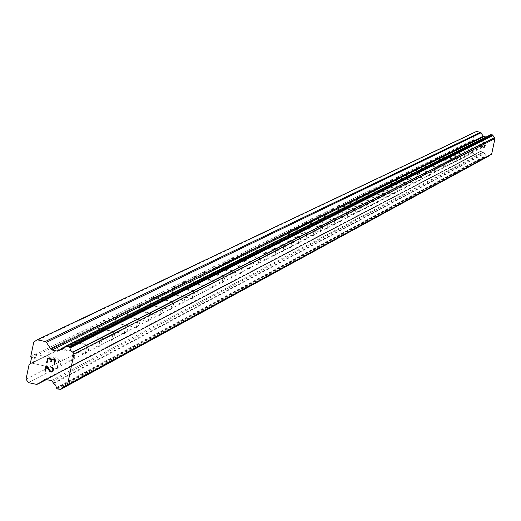 <?xml version="1.0" encoding="UTF-8"?>
<svg xmlns="http://www.w3.org/2000/svg" width="521" height="521" viewBox="0 0 521 521"><rect width="100%" height="100%" fill="white"/><g stroke="black" fill="none" stroke-linecap="round" stroke-linejoin="round"><path stroke-width="0.39" stroke-dasharray="2.6 1.95" d="M59.003 359.392L56.978 368.64L59.003 359.392M32.706 363.352L34.516 361.62L35.734 355.765L34.731 354.104L34.145 354.977L34.77 356.234L33.546 362.102L32.523 362.792L32.706 363.352M73.298 352.118L71.397 361.235L73.298 352.118M47.431 356.012L49.202 354.313L50.4 348.556L49.417 346.914L48.857 347.774L49.469 349.011L48.264 354.775L47.255 355.459L47.431 356.012M87.124 345.078L85.17 354.033L87.124 345.078M61.673 348.914L63.406 347.247L64.584 341.581L63.542 339.946L63.08 340.806L63.686 342.023L62.5 347.696L61.504 348.367L61.673 348.914M100.501 338.266L98.58 347.077L100.501 338.266M75.454 342.043L77.154 340.402L78.319 334.827L77.297 333.219L76.847 334.065L77.447 335.257L76.281 340.838L75.298 341.502L75.454 342.043M113.461 331.675L111.572 340.343L113.461 331.675M88.804 335.387L90.472 333.779L91.618 328.295L90.693 326.719L90.179 327.533L90.771 328.712L89.625 334.202L88.648 334.853L88.804 335.387M126.01 325.286L124.154 333.824L126.01 325.286M101.738 328.946L103.366 327.364L104.5 321.958L103.588 320.408L103.093 321.21L103.679 322.362L102.546 327.774L101.588 328.412L101.738 328.946M138.176 319.086L136.352 327.501L138.176 319.086M114.268 322.694L115.87 321.144L116.984 315.824L116.092 314.287L115.616 315.075L116.19 316.214L115.076 321.535L114.132 322.173L114.268 322.694M149.976 313.082L148.179 321.366L149.976 313.082M126.427 316.638L128.003 315.107L129.097 309.871L128.225 308.354L127.756 309.129L128.322 310.249L127.228 315.492L126.297 316.117L126.427 316.638M161.425 307.253L159.713 315.426L161.425 307.253M138.221 310.757L139.765 309.259L140.846 304.095L139.986 302.597L139.537 303.359L140.097 304.459L139.016 309.63L138.098 310.242L138.221 310.757M172.536 301.6L170.797 309.643L172.536 301.6M149.67 305.052L151.188 303.574L152.249 298.487L151.409 297.009L150.966 297.758L151.526 298.846L150.458 303.938L149.547 304.544L149.67 305.052M183.327 296.104L181.608 304.03L183.327 296.104M160.787 299.51L162.278 298.058L163.327 293.043L162.5 291.584L162.07 292.32L162.617 293.388L161.569 298.409L160.67 299.008L160.787 299.51M193.805 290.77L192.119 298.585L193.805 290.77M171.585 294.124L173.05 292.698L174.086 287.755L173.278 286.316L172.855 287.038L173.402 288.093L172.366 293.036L171.474 293.629L171.585 294.124M203.998 285.58L202.33 293.29L203.998 285.58M182.083 288.894L183.522 287.488L184.545 282.616L183.75 281.19L183.34 281.907L183.88 282.942L182.858 287.82L181.979 288.406L182.083 288.894M213.903 280.539L212.262 288.139L213.903 280.539M192.288 283.808L193.708 282.421L194.711 277.615L193.929 276.208L193.532 276.911L194.066 277.934L193.057 282.747L192.19 283.32L192.288 283.808M223.535 275.635L221.92 283.131L223.535 275.635M202.22 278.859L203.607 277.491L204.603 272.757L203.835 271.363L203.45 272.06L203.971 273.063L202.975 277.81L202.122 278.377L202.22 278.859M232.913 270.861L231.317 278.26L232.913 270.861M211.878 274.046L213.245 272.698L214.229 268.022L213.473 266.648L213.096 267.332L213.617 268.322L212.633 273.004L211.786 273.571L211.878 274.046M242.037 266.218L240.468 273.512L242.037 266.218M221.282 269.357L222.63 268.035L223.594 263.418L222.851 262.056L222.487 262.734L223.001 263.711L222.031 268.328L221.191 268.888L221.282 269.357M250.92 261.692L249.37 268.895L250.92 261.692M230.438 264.792L231.76 263.489L232.718 258.937L231.988 257.589L231.63 258.253L232.138 259.217L231.181 263.776L230.354 264.329L230.438 264.792M259.582 257.283L258.051 264.394L259.582 257.283M239.354 260.35L240.663 259.061L241.601 254.567L240.884 253.239L240.533 253.89L241.034 254.847L240.09 259.341L239.276 259.888L239.354 260.35M268.015 252.991L266.505 260.012L268.015 252.991M248.048 256.019L249.331 254.749L250.262 250.308L249.552 248.999L249.214 249.644L249.709 250.581L248.778 255.023L247.97 255.557L248.048 256.019M276.234 248.804L274.743 255.739L276.234 248.804M256.514 251.793L257.784 250.542L258.703 246.159L258.006 244.863L257.674 245.495L258.162 246.426L257.244 250.809L256.514 251.793M284.251 244.727L282.779 251.571L284.251 244.727M264.779 247.677L266.023 246.446L266.934 242.115L266.244 240.832L265.918 241.457L266.407 242.376L265.495 246.707L264.779 247.677M292.066 240.748L290.614 247.508L292.066 240.748M272.835 243.659L274.059 242.447L274.958 238.169L274.287 236.899L273.961 237.517L274.443 238.423L273.545 242.701L272.835 243.659M299.699 236.86L298.259 243.541L299.699 236.86M280.695 239.745L281.9 238.54L282.792 234.32L282.128 233.063L281.815 233.675L282.291 234.567L281.405 238.794L280.695 239.745M307.143 233.069L305.723 239.673L307.143 233.069M288.367 235.922L289.559 234.737L290.431 230.562L289.78 229.318L289.474 229.924L289.943 230.803L289.07 234.978L288.367 235.922M314.41 229.37L313.01 235.896L314.41 229.37L297.224 225.665L296.95 226.257L297.419 227.13L296.553 231.252L295.824 232.184L297.029 231.018L297.895 226.895L297.25 225.665M321.509 225.756L320.148 232.203L321.509 225.756L304.551 222.096L304.251 222.682L304.72 223.542L303.86 227.618L303.137 228.543L304.323 227.39L305.182 223.314L304.551 222.096M328.438 222.233L327.071 228.602L328.438 222.233M310.308 224.981L311.454 223.841L312.3 219.816L311.675 218.612L311.389 219.191L311.845 220.038L310.998 224.069L310.308 224.981M335.211 218.781L333.863 225.079L335.211 218.781M317.289 221.503L318.416 220.376L319.256 216.397L318.637 215.206L318.357 215.779L318.813 216.612L317.973 220.598L317.289 221.503M341.828 215.414L340.519 221.64L341.828 215.414L325.443 211.878L325.169 212.438L325.618 213.271L324.785 217.205L324.088 218.104L325.221 216.99L326.048 213.056L325.443 211.878M348.302 212.119L346.979 218.273L348.302 212.119M330.776 214.782L331.877 213.682L332.698 209.787L332.098 208.621L331.825 209.181L332.274 209.996L331.454 213.89L330.757 214.782L346.979 218.273M354.632 208.895L353.323 214.984L354.632 208.895L338.585 205.437L338.78 206.798L337.966 210.653L337.302 211.533L338.383 210.445L339.191 206.596L338.604 205.437M360.819 205.743L359.529 211.767L360.819 205.743L344.948 202.33L345.143 203.672L344.342 207.482L343.658 208.348L344.746 207.28L345.547 203.47L344.967 202.33M366.875 202.662L365.618 208.621L366.875 202.662L351.193 199.282L350.933 199.817L351.369 200.611L350.574 204.382L349.897 205.241L350.972 204.18L351.766 200.416L351.193 199.282M372.795 199.647L371.551 205.541L372.795 199.647L357.282 196.306L357.458 197.615L356.67 201.347L355.999 202.2L357.061 201.152L357.849 197.426L357.282 196.306M378.598 196.697L377.367 202.526L378.598 196.697L363.241 193.389L363.424 194.685L362.642 198.371L361.978 199.217L363.026 198.182L363.801 194.496L363.241 193.389M384.27 193.805L383.039 199.576L384.27 193.805M367.846 196.306L368.861 195.277L369.63 191.63L369.083 190.536L369.259 191.819L368.49 195.466L367.846 196.306M389.832 190.973L388.627 196.684L389.832 190.973L374.794 187.736L374.977 189.006L374.215 192.62L373.557 193.447L374.579 192.438L375.341 188.83L374.794 187.736M395.276 188.205L394.084 193.858L395.276 188.205L380.395 185.001L379.816 189.833L379.171 190.653L380.174 189.651L380.929 186.082L380.395 185.001M400.61 185.489L399.425 191.083L400.61 185.489L385.879 182.317L385.312 187.098L384.667 187.912L385.657 186.922L386.406 183.385L385.879 182.317M405.833 182.825L404.648 188.368L405.833 182.825M390.066 185.229L391.037 184.252L391.772 180.748L391.251 179.693L390.691 184.421L390.053 185.229L404.648 188.368M410.958 180.22L409.799 185.704L410.958 180.22L396.514 177.114L395.967 181.796L395.328 182.597L396.299 181.627L397.035 178.162L396.514 177.114M415.979 177.668L414.814 183.099L415.979 177.668L401.665 174.587L401.86 175.792L401.131 179.224L400.499 180.019L401.463 179.061L402.186 175.629L401.678 174.587M420.896 175.16L419.763 180.54L420.896 175.16L406.738 172.112L406.198 176.704L405.572 177.492L406.523 176.541L407.24 173.148L406.738 172.112M425.722 172.705L424.602 178.026L425.722 172.705L411.701 169.69L411.167 174.229L410.548 175.01L411.486 174.073L412.196 170.706L411.701 169.69M430.457 170.295L429.33 175.564L430.457 170.295M415.439 172.581L416.357 171.65L417.06 168.322L416.566 167.306L416.045 171.806L415.426 172.581L429.33 175.564M435.1 167.931L434 173.154L435.1 167.931L421.346 164.975L420.825 169.429L420.213 170.198L421.131 169.279L421.828 165.978L421.346 164.975M439.659 165.606L438.552 170.784L439.659 165.606L426.015 162.682L425.514 167.098L424.908 167.853L425.813 166.948L426.51 163.672L426.028 162.682M444.133 163.334L443.032 168.459L444.133 163.334M429.532 165.561L430.418 164.656L431.101 161.419L430.613 160.429L430.118 164.805L429.519 165.561L443.032 168.459L445.064 166.212L444.159 163.373M448.516 161.1L447.435 166.179L448.516 161.1L435.126 158.228L434.638 162.559L434.039 163.301L434.931 162.415L435.608 159.205L435.139 158.228M452.827 158.905L451.753 163.939L452.827 158.905M438.493 161.093L439.359 160.208L440.03 157.029L439.568 156.059L439.073 160.351L438.48 161.093L451.753 163.939M457.054 156.749L455.992 161.738L457.054 156.749M442.85 158.918L443.71 158.045L444.374 154.893L443.905 153.929L444.1 155.03L443.43 158.182L442.843 158.918L455.992 161.738L457.966 159.556L457.08 156.788M461.209 154.639L460.167 159.582L461.209 154.639L448.19 151.839L447.708 156.053L447.122 156.782L447.982 155.916L448.64 152.796L448.19 151.839M465.292 152.562L464.244 157.459L465.292 152.562L452.371 149.787L451.909 153.962L451.329 154.691L452.176 153.832L452.834 150.738L452.384 149.787M469.297 150.523L468.262 155.375L469.297 150.523M455.465 152.627L456.298 151.78L456.95 148.713L456.507 147.775L456.031 151.911L455.458 152.627L468.262 155.375M473.237 148.518L472.215 153.33L473.237 148.518L460.551 145.795L460.089 149.898L459.515 150.608L460.349 149.768L460.994 146.727L460.551 145.795M477.106 146.544L476.096 151.318L477.106 146.544L464.53 143.848L464.074 147.912L463.501 148.622L464.328 147.788L464.966 144.773L464.53 143.848M480.909 144.61L479.893 149.338L480.909 144.61L468.444 141.933L467.988 145.965L467.422 146.668L468.236 145.841L468.867 142.852L468.444 141.933M483.664 147.384L485.5 145.339L484.654 142.708L483.644 147.397L484.647 142.708L472.287 140.058L471.837 144.05L471.271 144.747L472.078 143.926L472.71 140.963L472.287 140.058M54.575 364.531L55.552 359.874L47.554 358.129M51.879 367.298L53.057 367.956M53.578 369.304L53.064 367.956M52.237 371.857L53.259 370.848L53.585 369.304M51.462 371.512L50.107 370.841L46.011 365.521M484.172 147.261L482.557 146.915L484.172 147.261L484.615 145.19L484.172 147.261M482.563 146.915L482.798 145.789L482.557 146.915M482.531 145.73L482.29 146.857L482.531 145.73M482.29 146.857L480.681 146.512L482.29 146.857M480.681 146.512L481.117 144.441L480.681 146.512M480.85 144.382L480.355 146.727L484.387 147.586L484.615 145.19L484.387 147.586L480.355 146.727L480.85 144.382M484.217 143.171L484.53 142.774L484.217 143.171M484.497 143.229L484.784 142.878L484.497 143.229M484.784 142.878L485.474 142.428L484.784 142.878M485.487 142.376L481.45 141.51L485.487 142.376M481.45 141.51L484.908 142.533L484.53 142.774L484.908 142.533L481.45 141.51M476.441 131.474L474.709 132.594L473.146 139.96L473.537 140.559L472.912 143.516L472.313 143.907L470.75 151.272L471.876 152.998L475.927 153.871L480.128 151.494L483.416 151.969L486.256 155.942L488.157 156.398M490.756 134.685L489.382 136.085L487.194 137.062L486.028 137.036M488.691 155.812L490.808 154.659M471.271 144.747L483.644 147.397M468.438 142.266L472.111 140.468M464.53 144.18L468.268 142.35M460.551 146.127L464.354 144.265M456.507 148.114L460.375 146.219M452.384 150.133L456.324 148.198M448.19 152.184L452.195 150.224M443.918 154.275L448.001 152.275M439.574 156.404L443.729 154.372M435.139 158.573L439.372 156.502M430.633 160.787L434.944 158.671M426.035 163.034L430.424 160.885M421.352 165.333L425.826 163.138M416.579 167.671L421.137 165.437M411.707 170.054L416.357 167.775M406.745 172.484L411.486 170.159M401.691 174.958L406.523 172.594M396.527 177.492L401.457 175.076M391.264 180.064L396.292 177.602M385.892 182.695L391.024 180.181M380.408 185.385L385.644 182.819M374.814 188.127L380.161 185.509M369.096 190.92L374.56 188.25M363.261 193.779L368.835 191.051M357.302 196.704L362.994 193.91M351.213 199.686L357.028 196.834M344.987 202.734L350.933 199.817M338.624 205.847L344.707 202.871M332.124 209.032L338.337 205.99M325.469 212.294L331.825 209.181M318.663 215.622L325.169 212.438M311.701 219.035L318.357 215.779M304.577 222.526L311.389 219.191M297.283 226.094L304.251 222.682M289.813 229.754L296.95 226.257M282.161 233.506L289.474 229.924M274.32 237.342L281.815 233.675M266.283 241.282L273.961 237.517M258.045 245.313L265.918 241.457M249.598 249.455L257.674 245.495M240.93 253.701L249.214 249.644M232.034 258.058L240.533 253.89M222.897 262.532L231.63 258.253M213.519 267.123L222.487 262.734M203.887 271.845L213.096 267.332M193.981 276.69L203.45 272.06M183.802 281.679L193.532 276.911M173.337 286.804L183.34 281.907M162.559 292.079L172.855 287.038M151.474 297.511L162.07 292.32M140.051 303.105L150.966 297.758M128.29 308.868L139.537 303.359M116.163 314.808L127.756 309.129M103.666 320.929L115.616 315.075M90.765 327.247L103.093 321.21M77.453 333.766L90.179 327.533M63.705 340.5L76.847 334.065M49.502 347.455L63.08 340.806M34.816 354.651L48.857 347.774M30.732 356.651L34.145 354.977M33.78 341.997L474.709 132.594M472.28 140.383L473.146 139.96M468.867 142.852L472.462 141.087M468.236 145.841L471.837 144.05M467.598 146.251L471.277 144.421M467.422 146.668L479.893 149.338L481.769 147.267L480.929 144.636M464.966 144.773L468.62 142.975M464.328 147.788L467.988 145.965M463.677 148.198L467.422 146.336M460.994 146.727L464.712 144.897M460.349 149.768L464.074 147.912M459.698 150.185L463.501 148.29M459.515 150.608L472.208 153.33M456.95 148.713L460.733 146.85M456.298 151.78L460.089 149.898M455.641 152.204L459.515 150.276M452.834 150.738L456.683 148.843M452.176 153.832L456.031 151.911M451.512 154.255L455.458 152.295M448.64 152.796L452.56 150.869M447.982 155.916L451.909 153.962M447.311 156.346L451.323 154.353M444.374 154.893L448.366 152.927M443.71 158.045L447.708 156.053M443.032 158.475L447.122 156.443M440.03 157.029L444.1 155.03M439.359 160.208L443.43 158.182M438.675 160.644L442.837 158.573M435.608 159.205L439.75 157.166M434.931 162.415L439.073 160.351M434.24 162.852L438.48 160.742M431.101 161.419L435.322 159.341M430.418 164.656L434.638 162.559M429.714 165.105L434.039 162.956M426.51 163.672L430.808 161.562M425.813 166.948L430.118 164.805M425.11 167.397L429.512 165.203M424.908 167.853L438.552 170.784M421.828 165.978L426.211 163.822M421.131 169.279L425.514 167.098M420.421 169.729L424.902 167.501M420.213 170.198L433.986 173.154M417.06 168.322L421.522 166.127M416.357 171.65L420.825 169.429M415.634 172.112L420.206 169.839M412.196 170.706L416.748 168.472M411.486 174.073L416.045 171.806M410.763 174.535L415.419 172.217M410.548 175.01L424.582 178.026M407.24 173.148L411.883 170.862M406.523 176.541L411.167 174.229M405.794 177.01L410.541 174.646M402.186 175.629L406.921 173.304M401.463 179.061L406.198 176.704M400.721 179.537L405.566 177.127M397.035 178.162L401.86 175.792M396.299 181.627L401.131 179.224M395.55 182.109L400.493 179.647M395.328 182.597L409.786 185.704M391.772 180.748L396.696 178.332M391.037 184.252L395.967 181.796M390.275 184.734L395.315 182.226M386.406 183.385L391.427 180.917M385.657 186.922L390.691 184.421M384.895 187.41L390.04 184.851M380.929 186.082L386.054 183.561M380.174 189.651L385.312 187.098M379.405 190.145L384.654 187.534M375.341 188.83L380.571 186.257M374.579 192.438L379.816 189.833M373.798 192.933L379.151 190.269M369.63 191.63L374.977 189.006M368.861 195.277L374.215 192.62M368.073 195.785L373.544 193.063M363.801 194.496L369.259 191.819M363.026 198.182L368.49 195.466M362.225 198.696L367.813 195.916M357.849 197.426L363.424 194.685M357.061 201.152L362.642 198.371M356.253 201.666L361.958 198.827M355.999 202.2L371.538 205.541M351.766 200.416L357.458 197.615M350.972 204.18L356.67 201.347M350.151 204.701L355.98 201.803M345.547 203.47L351.369 200.611M344.746 207.28L350.574 204.382M343.919 207.807L349.878 204.844M343.658 208.348L359.529 211.767M339.191 206.596L345.143 203.672M338.383 210.445L344.342 207.482M337.543 210.979L343.632 207.944M332.698 209.787L338.78 206.798M331.877 213.682L337.966 210.653M331.03 214.222L337.256 211.122M326.048 213.056L332.274 209.996M325.221 216.99L331.454 213.89M324.362 217.537L330.731 214.365M324.088 218.104L340.493 221.64M319.256 216.397L325.618 213.271M318.416 220.376L324.785 217.205M317.55 220.93L324.062 217.687M312.3 219.816L318.813 216.612M311.454 223.841L317.973 220.598M310.575 224.401L317.237 221.086M305.182 223.314L311.845 220.038M304.323 227.39L310.998 224.069M303.437 227.957L310.255 224.558M297.895 226.895L304.72 223.542M297.029 231.018L303.86 227.618M296.13 231.591L303.111 228.113M290.431 230.562L297.419 227.13M289.559 234.737L296.553 231.252M288.641 235.316L295.798 231.76M282.792 234.32L289.943 230.803M281.9 238.54L289.07 234.978M280.975 239.132L288.302 235.485M274.958 238.169L282.291 234.567M274.059 242.447L281.405 238.794M273.121 243.04L280.63 239.308M266.934 242.115L274.443 238.423M266.023 246.446L273.545 242.701M265.072 247.045L272.763 243.216M258.703 246.159L266.407 242.376M257.784 250.542L265.495 246.707M256.82 251.155L264.707 247.228M250.262 250.308L258.162 246.426M249.331 254.749L257.244 250.809M248.354 255.368L256.443 251.343M241.601 254.567L249.709 250.581M240.663 259.061L248.778 255.023M239.673 259.692L247.97 255.557M232.718 258.937L241.034 254.847M231.76 263.489L240.09 259.341M230.757 264.127L239.276 259.888M223.594 263.418L232.138 259.217M222.63 268.035L231.181 263.776M221.607 268.68L230.354 264.329M214.229 268.022L223.001 263.711M213.245 272.698L222.031 268.328M212.216 273.356L221.191 268.888M204.603 272.757L213.617 268.322M203.607 277.491L212.633 273.004M202.558 278.162L211.786 273.571M194.711 277.615L203.971 273.063M193.708 282.421L202.975 277.81M192.64 283.098L202.122 278.377M184.545 282.616L194.066 277.934M183.522 287.488L193.057 282.747M182.441 288.172L192.19 283.32M174.086 287.755L183.88 282.942M173.05 292.698L182.858 287.82M171.956 293.395L181.979 288.406M163.327 293.043L173.402 288.093M162.278 298.058L172.366 293.036M161.165 298.761L171.474 293.629M152.249 298.487L162.617 293.388M151.188 303.574L161.569 298.409M150.055 304.29L160.67 299.008M140.846 304.095L151.526 298.846M139.765 309.259L150.458 303.938M138.619 309.988L149.547 304.544M129.097 309.871L140.097 304.459M128.003 315.107L139.016 309.63M126.831 315.85L138.098 310.242M116.984 315.824L128.322 310.249M115.87 321.144L127.228 315.492M114.685 321.893L126.297 316.117M104.5 321.958L116.19 316.214M103.366 327.364L115.076 321.535M102.162 328.132L114.132 322.173M91.618 328.295L103.679 322.362M90.472 333.779L102.546 327.774M89.241 334.56L101.588 328.412M78.319 334.827L90.771 328.712M77.154 340.402L89.625 334.202M75.903 341.196L88.648 334.853M64.584 341.581L77.447 335.257M63.406 347.247L76.281 340.838M62.136 348.054L75.298 341.502M50.4 348.556L63.686 342.023M49.202 354.313L62.5 347.696M47.906 355.133L61.504 348.367M35.734 355.765L49.469 349.011M34.516 361.62L48.264 354.775M33.194 362.453L47.255 355.459M471.446 144.337L472.313 143.907M26.05 379.145L470.75 151.272M29.098 364.492L32.523 362.792M472.078 143.926L472.912 143.516M472.71 140.963L473.537 140.559M28.29 382.59L471.876 152.998M53.416 383.085L484.556 153.213M53.741 383.541L484.725 153.441M65.581 386.087L490.691 154.698M64.396 347.748L488.346 136.339M60.351 349.806L488.105 136.476M31.501 357.842L34.77 356.234M30.277 363.723L33.546 362.102M36.314 384.342L475.927 153.871M476.578 153.773L46.369 379.562L476.643 153.741M44.806 379.562L480.069 151.533M45.926 379.464L480.785 151.403M51.143 380.604L483.416 151.969M52.341 381.431L484.016 152.386M56.418 387.67L486.067 155.512M56.574 388.184L486.145 155.766M56.789 388.523L486.256 155.942M57.388 388.94L486.555 156.15M59.987 389.506L487.864 156.43M65.268 346.465L490.587 134.796M64.923 346.869L490.417 134.998M58.71 350.867L487.272 137.016M64.578 347.494L486.555 137.147M59.101 359.412L34.731 354.104M57.212 368.51L60.703 364.609L59.179 359.939M73.383 352.137L49.417 346.914M71.527 361.092L74.972 357.25L73.461 352.619M87.202 345.097L63.627 339.966M85.372 353.915L88.765 350.125L87.281 345.54M100.579 338.285L77.375 333.238M98.775 346.973L102.116 343.235L100.651 338.689M113.532 331.688L90.693 326.719M111.748 340.246L115.05 336.559L113.604 332.066M126.075 325.293L103.588 320.408M124.324 333.727L127.573 330.093L126.147 325.645M138.241 319.099L116.092 314.287M136.509 327.409L139.719 323.828L138.306 319.425M150.035 313.088L128.225 308.354M148.329 321.281L151.494 317.745L150.1 313.395M161.484 307.26L139.986 302.597M159.797 315.335L162.917 311.851L161.543 307.54M172.588 301.607L151.409 297.009M170.927 309.565L174.007 306.127L172.646 301.867M183.379 296.11L162.5 291.584M181.738 303.964L184.779 300.565L183.431 296.351M193.858 290.77L173.278 286.316M192.236 298.52L195.238 295.166L193.91 290.998M204.043 285.586L183.75 281.19M202.448 293.225L205.404 289.917L204.095 285.801M213.949 280.545L193.929 276.208M212.366 288.08L215.29 284.818L213.994 280.741M223.581 275.635L203.835 271.363M222.024 283.072L224.909 279.855L223.626 275.824M232.952 270.861L213.473 266.648M231.415 278.207L234.268 275.023L232.998 271.044M242.076 266.218L222.851 262.056M240.559 273.466L243.372 270.321L242.122 266.387M250.959 261.692L231.988 257.589M249.461 268.849L252.242 265.743L251.005 261.848M259.614 257.289L240.884 253.239M258.136 264.349L260.878 261.288L259.653 257.433M268.048 252.991L249.552 248.999M266.583 259.966L269.298 256.938L268.087 253.134M276.267 248.81L258.006 244.863M274.821 255.7L277.504 252.705L276.306 248.94M284.284 244.727L266.244 240.832M282.851 251.532L285.501 248.576L284.316 244.85M292.099 240.748L274.287 236.899M290.685 247.468L293.303 244.551L292.131 240.865M299.725 236.86L282.128 233.063M298.331 243.509L300.917 240.617L299.757 236.977M307.169 233.076L289.78 229.318M305.788 239.64L308.347 236.781L307.201 233.18M313.069 235.863L315.602 233.037L314.469 229.474M320.181 232.171L322.681 229.383L321.561 225.853M328.464 222.233L311.675 218.612M327.129 228.569L329.604 225.814L328.49 222.324M335.237 218.781L318.637 215.206M333.915 225.052L336.364 222.324L335.263 218.872M340.545 221.614L342.968 218.911L341.88 215.492M348.321 212.119L332.098 208.621M347.032 218.247L349.428 215.577L348.354 212.197M353.375 214.958L355.745 212.321L354.677 208.973M359.575 211.747L361.919 209.129L360.864 205.821M365.644 208.595L367.963 206.01L366.914 202.734M371.577 205.521L373.876 202.962L372.841 199.712M377.386 202.506L379.659 199.973L378.637 196.756M384.29 193.805L369.083 190.536M383.078 199.556L385.325 197.049L384.309 193.864M388.646 196.664L390.874 194.183L389.871 191.031M394.104 193.838L396.305 191.383L395.315 188.257M399.444 191.064L401.632 188.635L400.642 185.541M405.852 182.825L391.251 179.693M404.687 188.348L406.849 185.938L405.872 182.878M409.819 185.684L411.955 183.301L410.991 180.273M414.846 183.079L416.969 180.715L416.005 177.713M405.572 177.492L419.75 180.54L421.88 178.182L420.929 175.206M424.615 178.013L426.699 175.694L425.755 172.744M430.47 170.295L416.566 167.306M429.363 175.551L431.421 173.259L430.489 170.334M434.013 173.135L436.057 170.862L435.133 167.97M438.578 170.771L440.603 168.517L439.685 165.645M444.139 163.334L430.626 160.429M447.461 166.166L449.447 163.952L448.542 161.132M452.84 158.905L439.568 156.059M451.772 163.926L453.745 161.731L452.853 158.938M457.067 156.749L443.918 153.929M460.18 159.569L462.114 157.414L461.235 154.672M464.263 157.446L466.184 155.31L465.312 152.594M469.31 150.517L456.507 147.775M468.281 155.362L470.183 153.246L469.323 150.549M472.228 153.317L474.117 151.22L473.257 148.544M463.501 148.622L476.083 151.318L477.972 149.227L477.125 146.577M464.244 157.459L451.329 154.691M460.154 159.582L447.122 156.782M447.435 166.179L434.039 163.301M414.814 183.099L400.499 180.019M399.412 191.083L384.667 187.912M394.065 193.858L379.171 190.653M388.607 196.684L373.557 193.447M383.039 199.576L367.826 196.306M377.347 202.526L361.978 199.217M365.599 208.621L349.897 205.241M353.323 214.984L337.276 211.526M333.863 225.079L317.263 221.503M327.071 228.602L310.282 224.981M320.122 232.203L303.137 228.543M313.01 235.896L295.824 232.184M305.723 239.673L288.334 235.922M298.259 243.541L280.663 239.745M290.614 247.508L272.802 243.659M282.779 251.571L264.746 247.677M274.743 255.739L256.482 251.793M266.505 260.012L248.009 256.013M258.051 264.394L239.321 260.344M249.37 268.895L230.399 264.792M240.468 273.512L221.243 269.357M231.317 278.26L211.839 274.039M221.92 283.131L202.174 278.852M212.262 288.139L192.242 283.802M202.33 293.29L182.037 288.888M192.119 298.585L171.533 294.124M181.608 304.03L160.735 299.503M170.797 309.643L149.612 305.046M159.654 315.413L138.163 310.75M148.179 321.366L126.362 316.631M136.352 327.501L114.203 322.688M124.154 333.824L101.667 328.933M111.572 340.343L88.726 335.374M98.58 347.077L75.376 342.03M85.17 354.033L61.589 348.894M71.312 361.216L47.339 355.993M56.978 368.64L32.608 363.332M44.676 379.62L480.128 151.494M63.399 386.602L489.532 154.991M62.878 349.024L489.382 136.085M64.435 347.702L488.229 136.385M58.547 350.965L487.194 137.062"/><path stroke-width="0.78" d="M54.9 360.291L51.703 359.594L54.907 360.291L54.047 364.413L54.9 360.291M51.703 359.594L51.234 361.841L51.703 359.594M51.234 361.841L50.7 361.724L51.234 361.841M50.7 361.724L51.169 359.477L50.706 361.724M51.169 359.477L47.971 358.78L51.175 359.477M47.971 358.78L47.111 362.909L47.971 358.78M47.111 362.909L46.577 362.792L47.111 362.903M54.041 364.413L54.575 364.531L54.041 364.413M46.577 362.792L47.548 358.129L55.545 359.874L54.575 364.531M47.554 358.129L46.584 362.792M51.879 367.298L51.768 367.846L51.879 367.298L53.057 367.956L53.578 369.304L52.712 371.545L51.377 372.072L52.243 371.851M51.377 372.072L50.589 371.896L51.377 372.072M50.589 371.896L49.905 371.343L50.589 371.896M49.905 371.343L48.635 369.884L49.905 371.343M48.635 369.884L46.31 366.771L48.635 369.884M46.31 366.771L45.392 371.154L46.31 366.771M46.011 365.521L44.865 371.037L46.011 365.521L50.758 371.362L52.237 371.317L52.738 370.685L52.829 368.451L51.768 367.846L52.836 368.451L52.738 370.685L51.462 371.512M37.733 384.081L44.63 379.646L45.926 379.464L51.143 380.604L52.341 381.431L53.741 383.541L55.675 385.221L56.574 388.184L57.388 388.94L60.651 389.402L63.288 386.66L65.815 386.002L67.489 384.915L73.936 354.006L72.842 352.313L70.661 350.47L69.755 347.468L68.915 346.68L65.685 346.198L62.878 349.024L60.605 349.611L58.547 350.965L57.284 351.128L52.061 349.995L50.869 349.168L46.428 342.356L45.229 341.529L37.206 339.783L33.78 341.997L30.732 356.651L31.501 357.842L30.277 363.723L29.098 364.492L26.05 379.145L28.29 382.59L36.314 384.342L37.61 384.159L46.369 379.562L37.61 384.159M486.028 137.036L483.319 136.17L480.486 132.341L476.441 131.474L37.206 339.783M65.815 386.002L490.808 154.659L491.655 154.112L494.95 138.573L492.729 135.108L490.802 134.659L65.796 346.152M488.157 156.398L488.691 155.812M60.651 389.402L488.197 156.378L60.697 389.376M61.068 389.135L488.411 156.241M61.393 388.731L488.574 156.04M67.489 384.915L491.655 154.112M73.936 354.006L494.95 138.573M72.842 352.313L494.403 137.726M72.66 352.144L494.312 137.635M69.892 347.976L492.918 135.545M69.755 347.468L492.853 135.291M60.833 349.532L64.396 347.748M69.514 347.097L492.729 135.108M68.915 346.68L492.43 134.9M66.317 346.12L491.121 134.62M57.284 351.128L64.578 347.494M52.061 349.995L483.924 136.587M50.869 349.168L483.319 136.17M46.428 342.356L481.091 132.757M45.229 341.529L480.486 132.341M65.685 346.198L490.802 134.659M60.605 349.611L64.435 347.702"/></g></svg>
